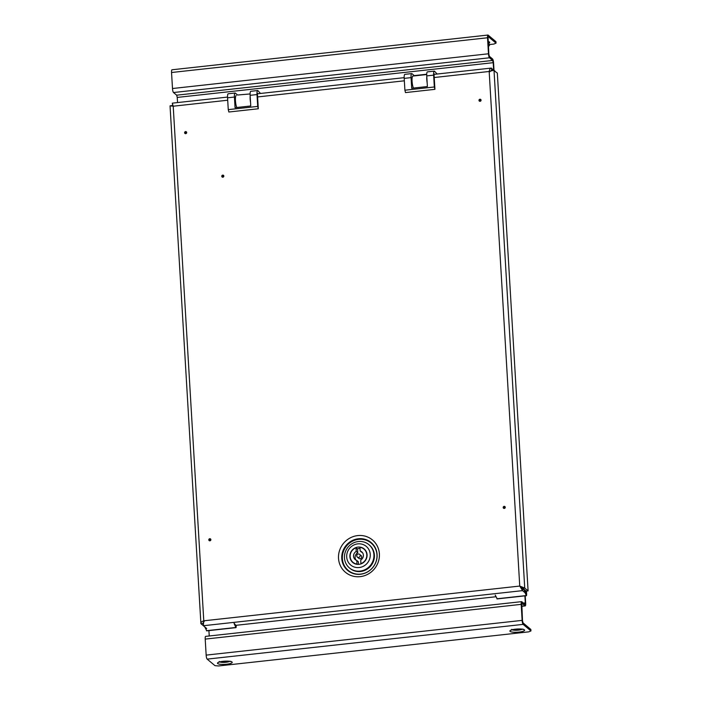 <?xml version="1.0" encoding="UTF-8"?>
<svg xmlns="http://www.w3.org/2000/svg" width="701" height="701" viewBox="0 0 701 701"><rect width="100%" height="100%" fill="white"/><g stroke="black" fill="none" stroke-linecap="round" stroke-linejoin="round"><path stroke-width="1.05" d="M223.304 176.047A0.596 0.561 -50 0 0 222.69 175.53A0.596 0.561 -50 0 0 222.147 176.179A0.596 0.561 -50 0 0 222.76 176.687A0.596 0.561 -50 0 0 223.304 176.047M223.838 176.056A1.069 1.016 -50 0 0 222.734 175.127A1.069 1.016 -50 0 0 221.761 176.284A1.069 1.016 -50 0 0 222.857 177.213A1.069 1.016 -50 0 0 223.838 176.056M186.142 132.507A0.596 0.561 -50 0 0 185.537 131.99A0.596 0.561 -50 0 0 184.994 132.629A0.596 0.561 -50 0 0 185.607 133.146A0.596 0.561 -50 0 0 186.142 132.507M186.676 132.515A1.069 1.016 -50 0 0 185.581 131.586A1.069 1.016 -50 0 0 184.6 132.743A1.069 1.016 -50 0 0 185.704 133.672A1.069 1.016 -50 0 0 186.676 132.515M210.335 539.639A0.596 0.561 -50 0 0 209.722 539.13A0.596 0.561 -50 0 0 209.178 539.77A0.596 0.561 -50 0 0 209.792 540.287A0.596 0.561 -50 0 0 210.335 539.639M210.87 539.647A1.069 1.016 -50 0 0 209.765 538.718A1.069 1.016 -50 0 0 208.793 539.875A1.069 1.016 -50 0 0 209.888 540.804A1.069 1.016 -50 0 0 210.87 539.647M480.527 100.138A0.596 0.561 -50 0 0 479.922 99.63A0.596 0.561 -50 0 0 479.379 100.269A0.596 0.561 -50 0 0 479.992 100.786A0.596 0.561 -50 0 0 480.527 100.138M481.061 100.147A1.069 1.016 -50 0 0 479.966 99.218A1.069 1.016 -50 0 0 478.985 100.383A1.069 1.016 -50 0 0 480.089 101.312A1.069 1.016 -50 0 0 481.061 100.147M504.72 507.279A0.596 0.561 -50 0 0 504.107 506.762A0.596 0.561 -50 0 0 503.563 507.401A0.596 0.561 -50 0 0 504.177 507.918A0.596 0.561 -50 0 0 504.72 507.279M505.255 507.287A1.069 1.016 -50 0 0 504.15 506.359A1.069 1.016 -50 0 0 503.178 507.515A1.069 1.016 -50 0 0 504.273 508.444A1.069 1.016 -50 0 0 505.255 507.287M358.64 539.341A17.84 16.964 -50 0 0 342.377 558.618A17.84 16.964 -50 0 0 360.708 574.093A17.84 16.964 -50 0 0 376.972 554.815A17.84 16.964 -50 0 0 358.64 539.341M434.147 74.359L491.077 68.102L494.88 70.985M203.369 625.248L203.781 620.806L519.748 586.062L524.734 588.06L522.771 588.27L519.748 586.062L489.175 71.476C489.631 69.066 490.411 67.962 491.524 68.155L491.69 70.713M172.981 105.483L172.437 105.22L173.059 105.746M227.702 100.225L173.208 106.21L203.781 620.806C201.485 621.647 200.53 622.602 200.907 623.662L170.045 105.869L173.208 106.21L172.315 103.249L172.7 105.194M172.507 103.704L172.315 103.249M491.638 70.126L489.657 71.879M434.226 77.513L489.175 71.476L493.968 70.223L492.006 70.442M493.478 70.328L497.324 73.035L528.09 590.873L525.435 591.162M488.036 36.618L488.834 54.082L489.386 56.308L492.566 58.972A3.417 0.754 83.7 0 1 493.574 62.985L524.734 588.06L528.09 590.873M522.771 588.27L526.127 591.083L526.285 593.747L524.541 591.258L524.111 591.933M519.748 586.062L522.56 590.636L522.447 588.665L524.401 590.303M520.23 586.465L522.447 588.665M206.707 628.534L203.36 625.73L203.448 623.408M203.36 625.73L522.56 590.636L525.04 592.713M525.899 593.204L525.794 591.469L525.093 590.882M235.597 625.362L495.966 596.735M204.263 621.2L202.869 623.443L203.237 623.75M203.351 625.713L200.907 623.662L202.869 623.443M170.045 105.869L170.65 105.939M170.141 105.825L172.104 105.606L172.464 106.114M172.122 105.877L172.753 106.149M177.546 102.574L177.239 97.421L493.215 62.678L493.644 69.934M488.22 36.592L496.036 43.147L493.811 44.075L489.543 44.54M171.543 72.51L172.499 88.519L488.474 53.784L487.519 37.766L171.543 72.51A3.417 0.754 -96.3 0 1 171.982 69.785L487.957 35.05A3.417 0.754 83.7 0 1 488.133 35.12L495.949 41.666L496.036 43.147M172.499 88.519A3.417 0.754 -96.3 0 0 173.506 92.532L176.678 95.187L177.239 97.421M493.215 62.678L492.654 60.452L489.482 57.789A3.417 0.754 83.7 0 1 488.474 53.784M487.957 35.05A3.417 0.754 83.7 0 0 487.519 37.766M434.331 86.977L434.927 89.342L405.493 92.585L404.898 90.21L434.331 86.977L433.63 75.147L426.76 75.901A5.056 1.113 -96.3 0 1 427.408 71.879L434.278 71.116A5.056 1.113 83.7 0 0 433.63 75.147M414.3 75.655L411.969 73.701A5.056 1.113 83.7 0 0 411.706 73.596A5.056 1.113 83.7 0 0 411.058 77.627L404.197 78.381L404.898 90.21M404.197 78.381A5.056 1.113 -96.3 0 1 404.836 74.359L411.706 73.596M434.848 74.288L434.278 73.999M437.135 74.034L434.541 71.222A5.056 1.113 83.7 0 0 434.278 71.116M434.471 73.973A2.024 0.447 -96.3 0 0 434.366 73.938A2.024 0.447 -96.3 0 0 434.112 75.542L434.927 89.342M411.058 77.627L411.697 88.273L427.391 86.547L426.76 75.901M413.415 88.081A6.581 1.446 -96.3 0 1 412.048 80.93A6.581 1.446 -96.3 0 1 412.854 76.058L426.734 74.227L414.65 75.559A4.048 0.885 -96.3 0 1 414.65 75.559A4.048 0.885 -96.3 0 1 414.685 75.559M426.804 76.637A6.581 1.446 83.7 0 0 427.189 83.042M257.705 106.394L258.301 108.769L228.859 112.002L228.263 109.628L257.705 106.394L257.004 94.565L250.134 95.318A5.056 1.113 -96.3 0 1 250.774 91.296L257.644 90.534A5.056 1.113 83.7 0 0 257.004 94.565M237.665 95.073L235.334 93.119A5.056 1.113 83.7 0 0 235.08 93.023A5.056 1.113 83.7 0 0 234.432 97.045L227.562 97.798L228.263 109.628M227.562 97.798A5.056 1.113 -96.3 0 1 228.211 93.776L235.08 93.023M258.213 93.706L257.644 93.417M260.509 93.452L257.907 90.639A5.056 1.113 83.7 0 0 257.644 90.534M257.845 93.391A2.024 0.447 -96.3 0 0 257.74 93.356A2.024 0.447 -96.3 0 0 257.477 94.968L258.301 108.769M234.432 97.045L235.063 107.691L250.765 105.965L250.134 95.318M237.99 94.977A4.048 0.885 -96.3 0 1 238.025 94.977A4.048 0.885 -96.3 0 1 238.051 94.977L250.099 93.952M250.178 96.055A6.581 1.446 83.7 0 0 250.555 102.46M236.78 107.498A6.581 1.446 -96.3 0 1 235.422 100.348A6.581 1.446 -96.3 0 1 236.228 95.476M357.335 557.067L358.868 558.355A1.77 1.682 -50 0 0 361.725 556.813A1.77 1.682 -50 0 0 361.146 555.639L359.613 554.36A1.77 1.682 -50 0 0 356.756 555.902A1.77 1.682 -50 0 0 359.227 557.234A1.77 1.682 -50 0 0 359.613 554.36M356.064 560.152A5.056 4.811 -50 0 1 357.782 552.695L357.563 549.067L356.029 547.788A8.605 8.175 -50 0 0 356.993 564.068L356.783 560.45L358.316 561.729L358.474 564.384M356.029 547.788L356.248 551.407A5.056 4.811 -50 0 0 356.783 560.45M367.061 554.771A8.85 8.421 -50 0 0 354.706 548.112A8.85 8.421 -50 0 0 352.787 562.5A8.85 8.421 -50 0 0 367.061 554.771M357.344 548.892A8.85 8.421 130 0 1 360.016 548.331M361.138 563.823L360.919 563.639A8.605 8.175 -50 0 0 364.003 549.12A8.85 8.421 130 0 1 364.888 549.619M346.697 557.006A12.145 11.549 -50 0 0 359.175 567.538A12.145 11.549 -50 0 0 370.251 554.421A12.145 11.549 -50 0 0 357.773 543.88A12.145 11.549 -50 0 0 346.697 557.006M373.913 554.701A15.177 14.432 130 0 1 365.659 569.343A15.177 14.432 130 0 1 349.449 567.95A15.177 14.432 130 0 1 344.471 557.935A15.177 14.432 130 0 1 352.726 543.284A15.177 14.432 130 0 1 368.945 544.686A15.177 14.432 130 0 1 373.913 554.701M349.449 567.95L349.922 568.353A15.177 14.432 -50 0 0 366.141 569.747A15.177 14.432 -50 0 0 374.395 555.096A15.177 14.432 -50 0 0 369.418 545.08L368.945 544.686M353.593 563.096A8.85 8.421 130 0 1 352.954 562.307L354.487 563.586M362.417 552.563A5.056 4.811 -50 0 0 361.707 552.265L360.165 550.977L359.955 547.35A8.605 8.175 -50 0 1 364.003 549.12L365.528 550.408M357.782 552.695L356.248 551.407M360.919 563.639L360.708 560.011A5.056 4.811 -50 0 0 360.165 550.977M495.213 595.105L497.158 598.75M524.646 591.872L526.363 595.543L526.635 595.123A10.121 2.217 83.7 0 0 526.433 591.048M524.883 590.049L524.514 590.768L526.127 591.092M235.799 625.336L234.081 623.198M204.718 626.869L206.699 630.681M234.195 623.802L235.904 627.474L236.176 627.053A10.121 2.217 83.7 0 0 236.141 625.301M519.765 629.016A3.54 0.771 -3.4 0 1 517.986 629.349A3.54 0.771 -3.4 0 1 514.587 629.332M222.164 661.472A3.54 0.771 176.6 0 0 225.564 661.499A3.54 0.771 176.6 0 0 227.343 661.166M525.224 595.824L525.662 603.193A3.417 0.754 83.7 0 1 525.233 605.918L521.64 606.312M524.891 595.868L525.303 602.895L523.445 603.097M209.24 635.982L208.916 630.602M206.155 655.111L522.131 620.376L521.185 604.358L205.209 639.102L206.155 655.111A3.417 0.754 -96.3 0 0 207.163 659.124L214.988 665.67L218.651 665.95L528.729 631.855L530.955 630.935L530.867 629.454L523.051 622.9L522.49 620.674L521.781 603.149L525.058 605.848A3.417 0.754 83.7 0 0 525.233 605.918M530.955 630.935L523.139 624.381A3.417 0.754 83.7 0 1 522.131 620.376M205.209 639.102A3.417 0.754 -96.3 0 1 205.647 636.377L521.614 601.642A3.417 0.754 83.7 0 1 521.789 601.712L524.961 604.367L525.303 602.895M521.614 601.642A3.417 0.754 83.7 0 0 521.185 604.358M358.369 538.762A18.217 17.323 130 0 1 377.094 554.57A18.217 17.323 130 0 1 360.48 574.259A18.217 17.323 130 0 1 341.764 558.452A18.217 17.323 130 0 1 358.369 538.762M379.381 553.869A21.065 20.04 -50 0 0 357.738 535.59A21.065 20.04 -50 0 0 338.522 558.364A21.065 20.04 -50 0 0 360.174 576.643A21.065 20.04 -50 0 0 379.381 553.869M404.337 80.808L257.6 96.94M488.807 43.935L489.245 42.875A6.887 1.498 176.6 0 0 489.053 42.498A6.887 1.498 176.6 0 0 488.115 42.078M489.219 43.033A7.387 1.612 176.6 0 0 489.508 42.051A7.387 1.612 176.6 0 0 488.08 41.499M492.654 60.452L176.678 95.187M173.506 92.532L489.482 57.789M488.211 43.725L489.666 44.943L488.369 46.319A6.808 1.481 176.6 0 0 488.273 44.776M412.854 76.058L426.725 74.534M524.173 589.453L523.472 589.523L524.164 589.445M526.363 595.543L496.921 598.777M235.904 627.474L206.462 630.707M513.36 629.542A4.907 1.069 176.6 0 0 521.009 629.086M512.273 629.813A5.406 1.174 176.6 0 0 517.242 630.217A5.406 1.174 176.6 0 0 522.131 629.226M524.427 629.831A7.387 1.612 176.6 0 0 515.515 629.156A7.387 1.612 176.6 0 0 510.1 631.408A7.387 1.612 176.6 0 0 519.012 632.083A7.387 1.612 176.6 0 0 524.427 629.831M232.005 661.981A7.387 1.612 -3.4 0 1 226.589 664.233A7.387 1.612 -3.4 0 1 217.678 663.558A7.387 1.612 -3.4 0 1 223.093 661.306A7.387 1.612 -3.4 0 1 232.005 661.981M229.709 661.376A5.406 1.174 -3.4 0 1 224.819 662.366A5.406 1.174 -3.4 0 1 219.851 661.963M207.163 659.124L523.139 624.381M521.632 606.225L525.058 605.848M228.587 661.236A4.907 1.069 -3.4 0 1 220.938 661.691M172.341 103.143L227.536 97.08M257.521 93.785L404.162 77.662M526.495 595.684L497.062 598.926M236.035 627.623L206.602 630.856M511.783 629.314L511.327 630.181C508.944 629.542 525.242 628.525 523.112 629.48L523.007 629.41M230.585 661.56L230.69 661.63C232.995 660.71 216.644 661.639 218.905 662.331L219.36 661.464"/></g></svg>
